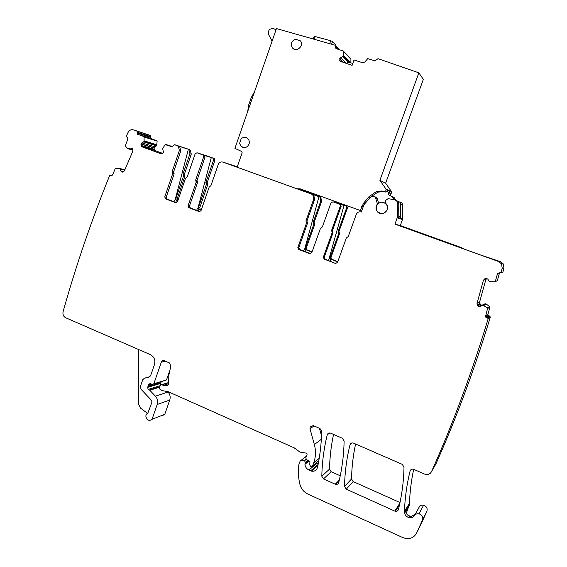 <?xml version="1.0" encoding="UTF-8"?>
<svg xmlns="http://www.w3.org/2000/svg" width="567" height="567" viewBox="0 0 567 567"><rect width="100%" height="100%" fill="white"/><g stroke="black" fill="none" stroke-linecap="round" stroke-linejoin="round"><path stroke-width="0.85" d="M429.517 236.467C432.699 237.53 433.216 237.637 431.062 236.779L403.236 226.92L429.517 236.467M462.445 248.452L461.531 247.637L400.316 225.567L394.972 224.156L498.613 261.536L501.526 263.861L502.22 268.198L501.164 272.288L497.528 273.535L495.345 281.352L494.821 281.764L489.413 281.664L487.903 279.255L486.784 278.475L485.841 279.63L483.467 280.155L477.01 303.388L477.201 304.876L478.789 306.471L480.497 306.357L482.871 305.152L487.684 307.973L485.614 316.251L487.918 314.451L490.008 306.945L486.259 304.032L483.899 305.457M498.613 261.536L500.463 261.671L480.405 254.93L457.526 246.666L461.531 247.637M434.535 237.97L455.074 245.376L431.912 237.424L434.535 237.97L434.4 238.317M462.218 248.367L461.332 247.595M486.337 257.014L487.939 257.184M500.463 261.671L503.269 263.903L503.943 268.092L502.922 272.032L500.718 272.826M361.335 211.987L360.796 211.838L361.321 212.023L363.993 204.652L370.839 196.877L372.803 196.161L375.347 197.075L377.225 203.255L376.998 204.609C375.538 207.125 375.68 209.514 377.431 211.775L377.771 212.129C382.64 217.196 390.989 209.195 386.226 204L385.312 202.086L385.581 200.477L388.09 198.663L394.767 199.754L396.723 200.895L397.432 202.936L397.361 217.324L394.972 224.156M360.796 211.838L360.782 211.874C358.649 211.611 357.125 212.483 356.225 214.489L348.273 236.51L346.359 237.927L337.493 262.493L335.48 263.442L324.267 259.183L323.353 257.127L332.149 232.661L333.02 232.789L332.751 231.641L331.872 231.499L332.149 232.661M331.603 230.344L332.475 230.486L332.744 231.634L331.872 231.499L331.603 230.344L340.292 206.154L339.945 204.481L339.371 204.106L333.013 201.817L340.165 203.893M310.695 253.711L309.773 253.669L311.751 252.726L320.483 228.338L322.361 226.928L331.008 202.802L333.013 201.817M309.773 253.669L298.745 249.48L297.845 247.446L306.506 223.157L305.967 220.861L313.721 199.102L314.664 199.364L313.742 195.168L312.892 194.538L319.88 196.983L320.773 201.065L321.652 201.313L320.766 197.245L319.455 196.416L305.358 191.334M200.045 211.647L190.299 207.94L189.47 205.998L188.088 205.771L188.924 207.72L199.173 211.619L201.016 210.683L209.173 187.067L210.917 185.685L218.231 164.529C219.202 162.389 220.754 161.574 222.895 162.098L311.453 194.034L312.807 194.892L313.721 199.102M188.088 205.771L196.182 182.255L197.529 182.574L197.281 181.475L195.927 181.149L196.182 182.255M195.927 181.149L195.679 180.051L203.673 156.804L203.248 155.103L197.018 152.771L208.33 156.357M176.174 202.766L175.664 202.681L177.478 201.746L185.515 178.3L187.238 176.925L195.183 153.735L197.018 152.771M175.664 202.681L165.578 198.847L164.756 196.912L172.729 173.559L172.24 171.376L179.378 150.461L180.781 150.9L179.689 146.669L179.165 146.314L188.372 149.256L188.882 149.603L189.952 153.728L191.277 154.139L190.214 150.028L189.265 149.482L174.664 144.705L178.279 146.215L179.378 150.461M161.021 153.756L162.637 153.296L163.487 152.275L162.651 148.604L165.167 144.613L172.007 146.718L174.664 144.705M160.822 153.7L142.175 146.888L154.727 150.418L142.175 146.888M156.981 144.798L144.103 140.864L144.075 136.64L137.76 134.329L150.815 138.468L157.13 141.105L156.698 145.662L153.948 147.902L140.977 144.068L141.02 145.407L141.785 146.669M140.977 144.068L141.87 142.884L143.692 141.899L144.103 140.864M137.76 134.329L137.228 133.068L150.29 137.242L150.234 135.463L133.628 129.907L137.164 131.225L137.228 133.068M132.997 150.099L127.795 148.568L125.229 146.024L127.951 138.844L126.448 136.016L127.965 132.614C129.29 130.169 131.175 129.269 133.628 129.907M128.674 148.908L130.538 148.1L131.898 148.193L132.721 149.149L132.862 151.113L124.421 170.83L123.521 171.758L121.735 171.971L120.778 170.936L120.034 168.796L124.832 169.873M124.839 169.866L120.034 168.796M120.006 168.782L115.37 168.342L112.578 174.905L111.784 175.494M485.614 316.251L485.834 317.265L487.84 318.264L488.095 318.952C472.198 371.761 453.402 422.535 431.693 471.262L431.671 471.305C430.261 474.118 427.979 475.075 424.832 474.175L413.57 469.285C411.848 468.831 410.685 469.405 410.083 471.028C406.801 484.296 404.923 497.84 404.448 511.661C404.604 514.772 406.192 516.785 409.204 517.685C411.507 518.068 413.308 517.352 414.605 515.523C415.668 514.035 417.142 513.468 419.027 513.815C422.139 515.013 423.258 517.154 422.401 520.23L416.688 532.86C414.484 537.091 410.94 538.983 406.05 538.551L402.839 537.608L307.853 494.048C303.763 492.036 301.112 488.789 299.9 484.317C298.341 477.868 297.966 471.425 298.766 464.99L300.226 460.801L301.283 460.177L304.543 460.709L305.464 462.53L304.94 464.316C305.252 466.967 306.584 468.881 308.937 470.064L311.425 471.12C314.515 471.659 316.542 470.426 317.499 467.421C320.036 455.556 321.425 443.465 321.659 431.161L319.972 428.51L313.275 425.597L310.184 426.724L309.993 428.702L314.359 444.563C316.032 450.871 315.819 456.988 313.707 462.92L312.58 466.01L311.396 466.606L310.546 466.23L309.71 464.805L309.922 462.452L309.192 461.077L306.428 459.546L305.776 457.838L306.726 455.719C307.371 454.592 307.108 453.713 305.932 453.076L299.922 452.083L294.195 447.845L168.229 391.726L162.034 390.578L159.915 389.21L159.504 387.715L160.319 385.369L161.744 384.646L163.261 385.369L166.833 385.688C168.193 385.298 168.81 384.327 168.683 382.789L168.81 375.46L170.844 365.921L169.384 362.923L164.288 360.704C162.935 360.307 161.949 360.782 161.34 362.122L153.841 383.746L152.431 384.469L150.064 383.533L148.582 384.702L147.661 387.36L148.122 389.401L149.808 390.259L155.422 396.191C157.527 398.636 158.115 401.401 157.201 404.491L152.062 419.254L149.397 420.714L147.448 419.438C145.195 416.873 145.372 414.647 147.973 412.769L151.977 402.131L151.623 400.479L140.999 389.21L140.41 386.46L142.742 379.72L144.372 378.21L148.979 377.197L150.624 375.68L154.479 364.531C155.564 360.095 154.203 356.799 150.404 354.659L65.722 317.775C63.426 316.499 62.554 314.465 63.093 311.68C75.928 265.852 91.464 220.414 109.715 175.373L111.373 175.409M486.784 278.475L485.068 278.603L483.467 280.155M394.816 511.101L346.26 489.186L344.538 486.479C344.828 472.29 346.657 458.398 350.009 444.79C350.597 443.196 351.731 442.621 353.397 443.068L402.216 464.33L403.995 467.073C403.711 481.546 401.847 495.678 398.403 509.471C397.906 510.895 396.9 511.498 395.376 511.292L394.816 511.101L399.87 503.142M335.26 484.225L323.509 478.917L321.815 476.23C322.113 462.155 323.92 448.355 327.237 434.846C327.825 433.259 328.938 432.692 330.582 433.131L342.404 438.284L344.119 440.956C343.836 455.152 342.036 469.029 338.712 482.588C338.208 484.034 337.202 484.629 335.692 484.374L335.26 484.225L339.3 480.114M400.118 202.001L402.01 203.099L402.698 205.07L402.627 218.968L400.316 225.567M501.164 272.288L502.922 272.032M497.528 273.535L499.562 272.918M499.414 273.237L497.309 280.778L495.097 281.679M486.259 304.032L485.061 303.77L482.978 304.904L481.326 305.018L480.157 304.118L479.604 302.041L485.841 279.63M487.251 317.881L489.491 316.017L488.13 315.422L487.918 314.451M489.491 316.017L490.313 317.052C474.969 368.004 456.811 417.021 435.839 464.089L435.038 465.479M488.095 318.952L490.313 317.052M431.693 471.262L435.839 464.089M414.605 515.523L419.318 506.855L415.101 514.475L411.358 516.331L410.033 516.211L407.368 514.864L405.362 511.264L409.565 504.155L409.502 503.156C409.891 491.695 411.288 480.419 413.683 469.327M409.565 504.155L406.206 513.511M406.567 514.021L406.745 512.596M419.318 506.855C420.345 505.417 421.77 504.864 423.599 505.19C426.604 506.345 427.688 508.408 426.859 511.377L420.99 524.269M318.25 463.735L316.351 462.828M321.524 435.747L319.462 428.291M153.841 383.746L166.492 379.968L169.994 369.904M166.492 379.968L153.65 384.1M148.1 386.588L160.908 382.725L161.219 381.832M160.908 382.725L160.468 385.071M155.422 396.191L168.03 392.017L167.52 391.478M168.03 392.017C170.079 394.377 170.653 397.049 169.76 400.047L164.77 414.342L162.183 415.76M138.766 349.584L138.348 403.747L140.439 408.07L147.278 413.159M150.815 138.468L150.29 137.242M153.948 147.902L154.727 150.418M162.545 153.345L155.11 150.631M177.677 201.172L176.507 200.725L177.755 200.938L177.074 199.095L184.821 176.493L184.346 174.374L191.277 154.139M176.507 200.725L175.699 198.847L183.474 176.167L182.992 174.041L189.952 153.728M206.707 155.911L207.153 155.989M214.886 160.305L213.639 159.915L205.849 182.489L207.125 182.794L214.886 160.305L214.468 158.661L208.422 156.393M213.639 159.915L212.816 158.03L203.248 155.103M205.849 182.489L206.338 184.629L207.607 184.927L207.366 183.857L206.09 183.559M207.125 182.794L207.366 183.857M201.214 210.102L198.96 209.202L198.45 207.472L206.338 184.629M201.299 209.847L200.257 209.407L199.754 207.685L207.607 184.927M237.268 166.79L222.895 162.098M312.056 251.861L306.74 249.771L306.272 248.034L314.664 224.56L314.139 222.342L321.652 201.313M311.963 252.124L305.804 249.707L305.337 247.97L313.757 224.397L313.232 222.172L320.773 201.065M338.86 203.631L339.527 203.709M347.394 208.146L346.6 207.919L338.159 231.386L338.974 231.513L347.394 208.146L347.061 206.53L346.494 206.168L340.342 203.943M346.6 207.919L346.267 206.303L345.707 205.934L338.527 203.744L339.945 204.481M338.159 231.386L338.69 233.632L339.513 233.753L339.25 232.64L338.414 232.505M338.974 231.513L339.236 232.633M337.705 261.897L330.596 259.105L330.143 257.368L338.69 233.632M337.804 261.628L331.447 259.126L330.993 257.397L339.513 233.753M397.687 201.065L399.933 202.235L400.628 204.233L400.437 218.281L400.068 217.253L398.714 216.821M400.536 216.913L399.671 216.318L399.423 216.778L400.068 217.253L399.239 216.736M340.25 475.791L331.156 471.716L329.519 469.129C329.767 457.371 331.107 445.804 333.545 434.428M399.997 502.553L353.191 481.589L351.533 478.973C351.774 467.13 353.121 455.478 355.587 444.025M149.653 376.743L150.007 376.651M176.521 202.702L166.733 198.939L166.209 197.174L174.154 173.906L173.665 171.73L180.781 150.9M195.679 180.051L197.032 180.377L204.999 157.215L204.574 155.528M197.032 180.377L197.281 181.475M189.47 205.998L197.529 182.574M310.709 253.711L299.745 249.544L298.844 247.517L307.47 223.32L306.938 221.031L314.664 199.364M332.475 230.486L341.136 206.388L340.788 204.722M335.48 263.442L325.167 259.204L324.26 257.163L333.02 232.789M375.623 196.969L377.289 198.478L378.586 203.277M380.79 213.624L380.266 213.348M396.12 200.321L398.055 201.448L398.764 203.475L398.785 217.771L397.361 217.324M188.372 149.256L175.033 200.165L174.438 200.066L173.998 201.746M174.438 200.066L175.033 200.165M211.314 157.484L197.777 208.798L197.21 208.706L196.763 210.4M198.599 211.094L199.074 209.294L197.777 208.798M319.044 196.366L304.607 249.338L304.203 249.31L303.728 251.053M304.203 249.31L306.003 249.863L304.607 249.338M344.063 205.346L328.555 260.494M330.306 261.16L330.823 259.282L329.406 258.743M199.074 209.294L197.21 208.706M330.823 259.282L329.037 258.729M335.395 47.281L336.004 48.606L343.297 51.009L343.191 55.474L342.744 56.509L339.718 58.706L340.15 61.215L352.1 65.382L354.035 60.003L362.689 62.739L364.787 62.016L367.777 58.614L374.964 60.875L378.005 58.67L418.857 72.831L379.897 180.341L385.822 188.846C386.382 190.384 385.844 191.242 384.213 191.405L381.733 191.008L376.474 191.49L368.784 196.898L363.539 203.284L360.258 210.485L300.198 188.854L296.917 188.79L237.119 167.222L242.152 152.743L241.655 151.467L234.922 148.348L276.448 28.577L335.04 45.19L335.551 45.558L335.395 47.281L337.025 48.925M275.973 29.952L274.293 28.917C269.559 28.081 267.73 30.101 268.801 34.977L272.089 41.157M295.563 39.173L300.467 40.902C304.281 45.558 296.775 52.646 292.742 48.216L292.338 47.763C290.424 43.879 291.502 41.015 295.563 39.173M239.565 143.359L241.152 138.773C243.406 136.902 245.624 136.845 247.829 138.617C249.267 140.155 249.671 141.991 249.033 144.117C247.042 147.796 244.391 148.568 241.088 146.428L239.565 143.359M335.579 44.765L335.331 45.332M314.175 36.281L330.724 40.732L332.546 41.533L335.579 44.637M350.066 57.997L350.165 62.724M343.205 55.389L349.031 61.073L349.272 62.094L352.759 63.547M349.01 61.25L348.485 62.271L346.026 63.447M418.857 72.831L423.336 79.359L385.638 183.191L391.372 191.412C391.91 192.9 391.393 193.73 389.812 193.886L389.735 193.879M385.822 188.846L387.523 189.895L387.934 191.986L389.784 192.823L389.38 190.753L387.523 189.895M391.372 191.412L389.38 190.753M379.897 180.341L385.638 183.191M387.247 189.506C387.8 191.029 387.261 191.88 385.652 192.043L383.186 191.646L377.976 192.121L371.101 196.621M360.258 210.485L361.725 210.91M306.974 191.292L305.23 191.292L297.165 188.868M248.8 104.611L251.195 97.701L248.8 104.611L247.659 111.628M251.195 97.701L254.647 91.457M390.748 195.842L389.784 192.823M392.428 196.607L394.108 197.536L395.993 200.236M398.75 206.551L398.721 211.13M387.934 191.986L388.579 194.701L392.3 196.763L394.349 199.69M384.582 202.837L385.468 203.114M381.393 213.688L380.889 213.483M387.133 209.747C384.61 213.957 381.442 214.602 377.622 211.689C376.24 209.996 375.886 208.089 376.566 205.977C379.132 201.717 382.328 201.101 386.162 204.127C387.481 205.807 387.807 207.685 387.133 209.747M461.169 247.538L461.021 247.935M460.191 247.198L460.05 247.588M502.22 268.198L503.943 268.092M402.535 219.507L397.261 217.884M434.974 238.523L435.102 238.168M495.345 281.352L497.309 280.778M486.252 278.362L485.068 278.603M486.741 278.489L484.402 278.971M479.604 302.041L477.01 303.388M479.788 303.48L477.201 304.876M480.157 304.118L477.584 305.535M481.326 305.018L478.789 306.471M481.511 305.067L478.98 306.527M482.978 304.904L480.497 306.357M485.061 303.77L482.659 305.174M485.267 303.742L482.871 305.152M486.181 303.997L483.821 305.422M487.549 307.853L489.782 306.343M487.783 308.469L490.008 306.945M486.422 317.64L488.69 315.791M410.083 471.028L411.089 469.554M404.448 511.661L409.502 503.156M405.554 512.072L409.431 505.481M422.401 520.23L426.859 511.377M416.688 532.86L421.331 523.582M301.283 460.177L306.421 456.159M304.38 460.673L306.109 459.298M305.464 462.53L308.051 460.447M305.018 463.749L308.675 460.794M304.94 464.316L309.036 460.992M308.937 470.064L317.045 463.196M310.666 470.844L318.108 464.472M309.993 428.702L314.061 425.937M314.359 444.563L321.34 439.269M313.707 462.92L319.214 458.327M312.58 466.01L318.803 460.758M161.949 384.745L168.661 382.682M166.833 385.688L167.364 385.525M161.34 362.122L165.295 361.144M148.582 384.702L151.12 383.951M148.441 385.603L152.346 384.433M147.661 387.36L160.489 383.476M148.122 389.401L160.213 385.673M149.426 389.983L159.837 386.744M149.808 390.259L159.688 387.176M157.201 404.491L169.76 400.047M152.062 419.254L164.77 414.342M110.763 175.111L112.138 175.394M124.91 169.689L119.29 168.434M124.91 169.696L119.311 168.442M124.797 169.965L120.126 168.923M123.804 171.603L120.778 170.936M122.536 172.106L121.593 171.9M122.401 172.113L121.735 171.971M132.444 148.632L130.538 148.1M133.004 150.142L128.567 148.923M136.93 131.097L150.007 135.329M137.462 132.359L150.524 136.555M143.954 136.569L156.839 140.644M144.252 137.051L157.13 141.105M156.967 144.876L144.089 140.942M156.698 145.662L143.812 141.757M156.584 145.804L143.692 141.899M154.819 146.754L141.87 142.884M154.004 147.739L141.034 143.905M153.99 149.199L141.02 145.407M154.238 149.78L141.282 146.01M165.692 144.436L172.751 146.647M177.301 145.655L189.265 149.482M182.992 174.041L184.346 174.374M183.233 175.104L184.58 175.437M184.821 176.493L183.474 176.167M175.699 198.847L177.074 199.095M202.83 154.862L204.155 155.287M212.816 158.03L214.064 158.427M199.754 207.685L198.45 207.472M199.265 209.365L200.562 209.57M311.453 194.034L319.455 196.416M313.232 222.172L314.139 222.342M313.494 223.285L314.401 223.448M314.664 224.56L313.757 224.397M305.337 247.97L306.272 248.034M306.208 249.941L307.144 250.004M339.371 204.106L340.214 204.347M345.707 205.934L346.494 206.168M330.993 257.397L330.143 257.368M331.029 259.36L331.879 259.381M400.628 204.233L402.698 205.07M402.627 218.968L400.437 218.281M321.815 476.23L329.519 469.129M327.237 434.846L329.732 432.954M323.509 478.917L331.156 471.716M350.009 444.79L352.121 442.905M344.538 486.479L351.533 478.973M346.26 489.186L353.191 481.589M144.372 378.21L149.872 376.679M172.24 171.376L173.665 171.73M172.481 172.467L173.913 172.822M174.154 173.906L172.729 173.559M164.756 196.912L166.209 197.174M165.578 198.847L167.031 199.095M204.999 157.215L203.673 156.804M188.924 207.72L190.299 207.94M199.173 211.619L199.726 211.704M305.967 220.861L306.938 221.031M306.237 222.009L307.201 222.179M307.47 223.32L306.506 223.157M297.845 247.446L298.844 247.517M298.745 249.48L299.745 249.544M341.136 206.388L340.292 206.154M324.26 257.163L323.353 257.127M324.267 259.183L325.167 259.204M375.779 197.904L377.289 198.478M377.225 203.255L378.182 203.603M397.432 202.936L398.764 203.475M176.316 200.654L175.848 202.447M306.003 249.863L305.5 251.727M399.671 216.318L399.04 216.672M398.7 216.183L399.607 216.296M335.664 46.522L338.485 49.386M332.546 41.533L331.617 44.176M330.724 40.732L329.703 43.616M315.259 36.338L314.26 39.187M343.382 51.321L350.257 58.415M350.101 62.157L349.031 61.073M343.191 55.474L348.988 61.328M342.879 56.346L348.634 62.129M342.744 56.509L348.485 62.271M340.675 57.6L346.38 63.242M339.718 58.706L343.864 62.76M339.654 58.89L343.503 62.646M339.704 60.315L341.426 61.987M339.994 60.945L340.88 61.803M384.213 191.405L385.652 192.043M381.733 191.008L383.186 191.646M376.474 191.49L377.976 192.121M368.784 196.898L370.315 197.472M363.539 203.284L364.822 203.709M361.682 206.544L363.142 206.998M298.887 188.754L305.514 190.767M306.499 191.384L298.228 188.889M392.414 196.912L394.221 197.692M501.526 263.861L503.269 263.903M480.334 304.366L477.761 305.797M487.684 307.973L489.909 306.463M485.834 317.265L488.13 315.422M487.84 318.264L490.058 316.393M409.204 517.685L410.033 516.211M419.027 513.815L423.599 505.19M304.543 460.709L306.201 459.39M311.425 471.12L317.889 465.557M161.744 384.646L168.64 382.534M163.261 385.369L168.69 383.689M122.72 172.07L121.395 171.787M137.164 131.225L150.234 135.463M137.526 134.202L150.588 138.341M144.075 136.64L156.953 140.708M178.279 146.215L179.689 146.669M188.882 149.603L190.214 150.028M176.217 200.569L177.591 200.81M214.468 158.661L213.22 158.264M198.96 209.202L200.257 209.407M312.807 194.892L313.742 195.168M319.88 196.983L320.766 197.245M305.804 249.707L306.74 249.771M347.061 206.53L346.267 206.303M330.596 259.105L331.447 259.126M399.933 202.235L402.01 203.099M335.692 484.374L339.123 480.88M395.376 511.292L399.522 504.715M165.28 198.684L166.733 198.939M188.613 207.55L189.988 207.77M298.334 249.239L299.326 249.303M331.879 231.506L332.751 231.641M323.821 258.921L324.721 258.942M375.347 197.075L376.857 197.663M396.723 200.895L398.055 201.448M335.551 45.558L339.668 49.761M335.572 44.765L335.366 45.36M314.21 36.175L313.253 38.903M343.297 51.009L350.172 58.11M340.15 61.215L340.611 61.661M292.338 47.763L293.855 49.038M241.088 146.428L244.349 147.675M349.676 62.49L349.272 62.094M388.579 194.701L390.422 195.502M392.3 196.763L394.108 197.536"/></g></svg>
